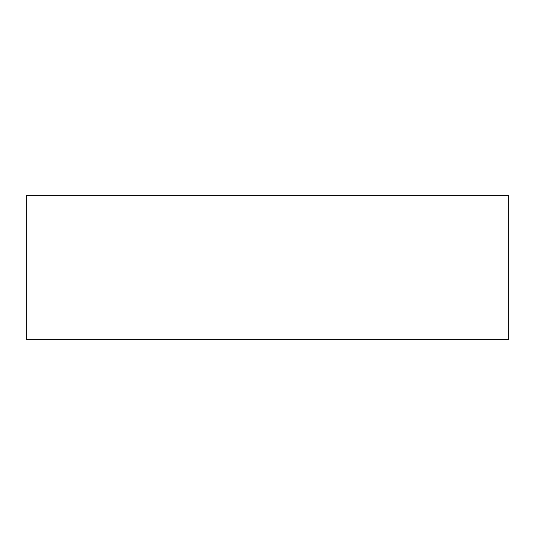 <?xml version="1.0" encoding="UTF-8"?>
<svg xmlns="http://www.w3.org/2000/svg" width="535" height="535" viewBox="0 0 535 535"><rect width="100%" height="100%" fill="white"/><g stroke="black" fill="none" stroke-linecap="round" stroke-linejoin="round"><path stroke-width="0.8" d="M508.25 195.275L26.75 195.275L26.75 339.725L508.25 339.725L508.25 195.275"/></g></svg>
